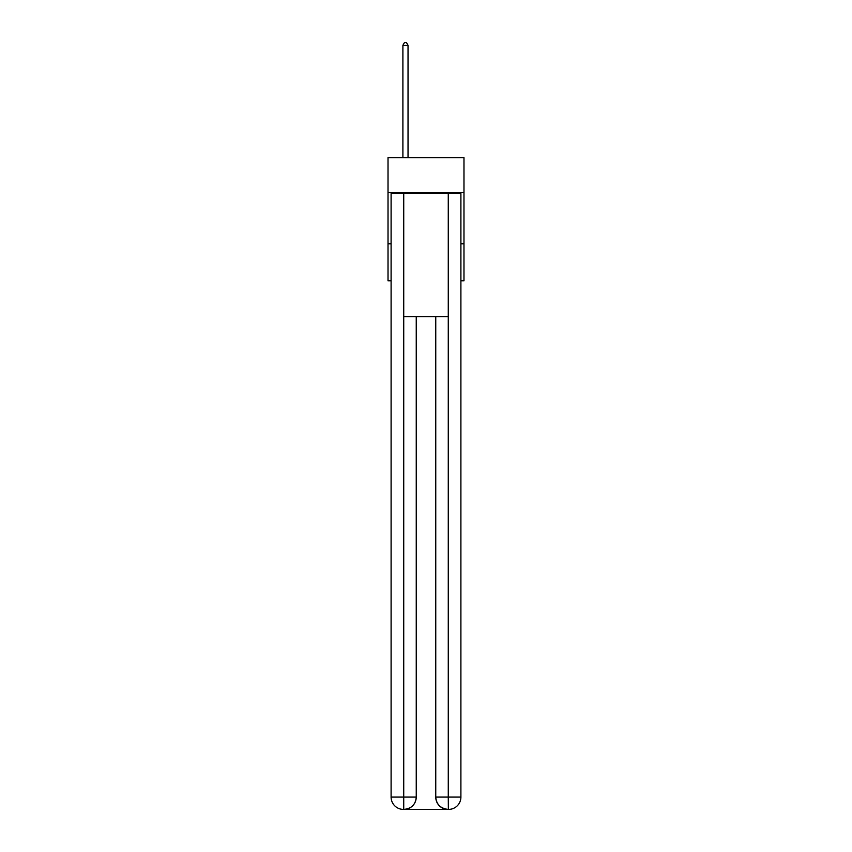 <?xml version="1.0" encoding="UTF-8"?>
<svg xmlns="http://www.w3.org/2000/svg" width="852" height="852" viewBox="0 0 852 852"><rect width="100%" height="100%" fill="white"/><g stroke="black" fill="none" stroke-linecap="round" stroke-linejoin="round"><path stroke-width="1.28" d="M463.978 192.499L463.978 157.599L388.022 157.599L388.022 192.499L463.978 192.499L463.978 280.777L460.9 280.777M391.1 243.821L388.022 243.821L388.022 192.499M463.978 243.821L460.9 243.821M388.022 243.821L388.022 280.777L391.1 280.777M403.422 809.4A12.322 12.322 0 0 1 391.1 797.078L416.245 797.078L416.245 316.699L416.245 797.078A12.322 12.322 0 0 1 403.933 809.4L403.422 809.4A12.322 12.322 0 0 1 391.1 797.078L391.1 193.532L403.731 193.532L403.731 316.699L448.269 316.699L448.269 193.532L403.731 193.532M448.269 193.532L460.9 193.532L460.9 797.078A12.322 12.322 0 0 1 448.578 809.4L448.067 809.4A12.322 12.322 0 0 1 435.755 797.078L435.755 316.699L435.755 797.078C436.373 804.341 440.484 808.452 448.067 809.4L403.933 809.4C411.548 808.601 415.659 804.501 416.245 797.078M435.755 797.078L448.269 797.078L448.365 809.4M403.731 316.699L403.731 809.4M408.033 157.599L408.033 45.273L402.9 45.273L402.9 157.599M402.9 45.273L404.444 42.6L406.5 42.6L408.033 45.273M448.269 316.699L448.269 797.078L460.9 797.078"/></g></svg>
